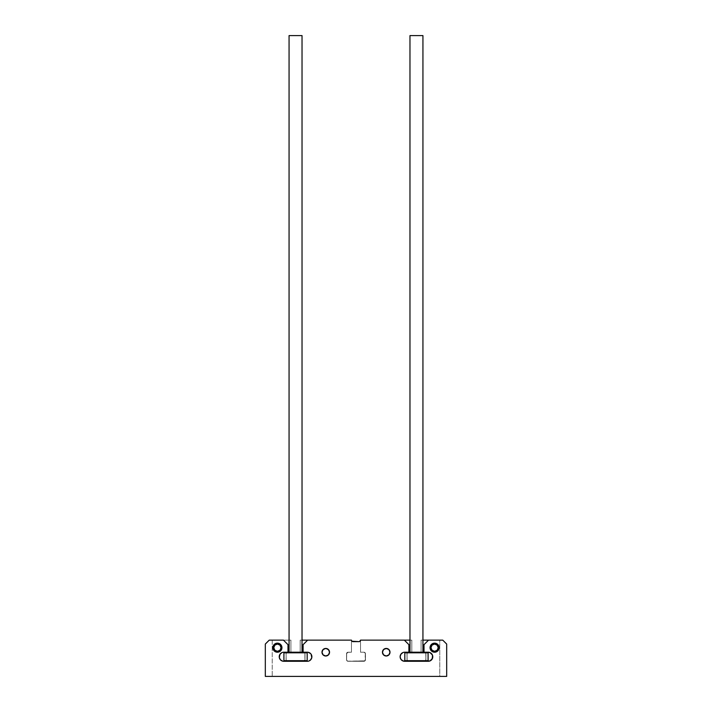 <?xml version="1.0" encoding="UTF-8"?>
<svg xmlns="http://www.w3.org/2000/svg" width="712" height="712" viewBox="0 0 712 712"><rect width="100%" height="100%" fill="white"/><g stroke="black" fill="none" stroke-linecap="round" stroke-linejoin="round"><path stroke-width="0.53" stroke-dasharray="3.56 2.67" d="M438.779 645.953L439.126 647.689A4.53 4.53 0 0 0 434.587 643.15A4.53 4.53 0 0 0 430.057 647.689A4.53 4.53 0 0 0 434.587 652.219A4.53 4.53 0 0 0 439.126 647.689L439.037 648.57L439.126 647.689A4.53 4.53 0 0 0 434.587 643.15A4.53 4.53 0 0 0 430.057 647.689L430.146 646.799L430.057 647.689A4.53 4.53 0 0 1 434.587 643.15A4.53 4.53 0 0 1 439.126 647.689A4.53 4.53 0 0 1 434.587 652.219A4.53 4.53 0 0 1 430.057 647.689A4.53 4.53 0 0 0 434.587 652.219A4.53 4.53 0 0 0 439.126 647.689L439.037 648.57L439.126 647.689A4.53 4.53 0 0 0 434.587 643.15A4.53 4.53 0 0 0 430.057 647.689L430.146 646.799L430.057 647.689A4.53 4.53 0 0 1 434.587 643.15A4.53 4.53 0 0 1 439.126 647.689A4.53 4.53 0 0 1 434.587 652.219A4.53 4.53 0 0 1 430.057 647.689A4.53 4.53 0 0 0 434.587 652.219A4.53 4.53 0 0 0 439.126 647.689L437.791 650.893L434.587 652.219L431.383 650.893L430.057 647.689L431.383 644.476L434.587 643.15L437.791 644.476L439.126 647.689A4.53 4.53 0 0 0 434.587 643.15A4.53 4.53 0 0 0 430.057 647.689A4.53 4.53 0 0 1 434.587 643.15A4.53 4.53 0 0 1 439.126 647.689L439.037 646.799L439.126 647.689A4.53 4.53 0 0 1 434.587 652.219A4.53 4.53 0 0 1 430.057 647.689A4.53 4.53 0 0 0 434.587 652.219A4.53 4.53 0 0 0 439.126 647.689A4.53 4.53 0 0 1 434.587 652.219A4.53 4.53 0 0 1 430.057 647.689A4.53 4.53 0 0 0 434.587 652.219A4.53 4.53 0 0 0 439.126 647.689A4.53 4.53 0 0 1 434.587 652.219A4.53 4.53 0 0 1 430.057 647.689L430.965 647.689A3.631 3.631 0 0 0 434.587 651.311A3.631 3.631 0 0 0 438.218 647.689L439.126 647.689A4.53 4.53 0 0 0 434.587 643.15A4.53 4.53 0 0 0 430.057 647.689A4.53 4.53 0 0 0 434.587 652.219A4.53 4.53 0 0 0 439.126 647.689L438.218 647.689L437.604 649.7M389.366 650.118L390.007 652.219A3.783 3.783 0 0 0 386.224 648.436A3.783 3.783 0 0 0 382.451 652.219A3.783 3.783 0 0 0 386.224 656.001A3.783 3.783 0 0 0 390.007 652.219L389.936 652.957L390.007 652.219A3.783 3.783 0 0 0 386.224 648.436A3.783 3.783 0 0 0 382.451 652.219L383.554 649.549L386.224 648.436L388.894 649.549L390.007 652.219A3.783 3.783 0 0 1 386.224 656.001A3.783 3.783 0 0 1 382.451 652.219A3.783 3.783 0 0 1 386.224 648.436A3.783 3.783 0 0 1 390.007 652.219L389.936 652.957L390.007 652.219A3.783 3.783 0 0 0 386.224 648.436A3.783 3.783 0 0 0 382.451 652.219A3.783 3.783 0 0 0 386.224 656.001A3.783 3.783 0 0 0 390.007 652.219A3.783 3.783 0 0 1 386.224 656.001A3.783 3.783 0 0 1 382.451 652.219L382.522 651.48L382.451 652.219A3.783 3.783 0 0 1 386.224 648.436A3.783 3.783 0 0 1 390.007 652.219L389.936 652.957M328.917 650.118L329.549 652.219A3.783 3.783 0 0 0 325.776 648.436A3.783 3.783 0 0 0 321.993 652.219A3.783 3.783 0 0 0 325.776 656.001A3.783 3.783 0 0 0 329.549 652.219A3.783 3.783 0 0 0 325.776 648.436A3.783 3.783 0 0 0 321.993 652.219L322.287 650.777L321.993 652.219A3.783 3.783 0 0 1 325.776 648.436A3.783 3.783 0 0 1 329.549 652.219A3.783 3.783 0 0 1 325.776 656.001A3.783 3.783 0 0 1 321.993 652.219A3.783 3.783 0 0 0 325.776 656.001A3.783 3.783 0 0 0 329.549 652.219A3.783 3.783 0 0 0 325.776 648.436A3.783 3.783 0 0 0 321.993 652.219L322.064 651.48L321.993 652.219A3.783 3.783 0 0 1 325.776 648.436A3.783 3.783 0 0 1 329.549 652.219A3.783 3.783 0 0 1 325.776 656.001A3.783 3.783 0 0 1 321.993 652.219A3.783 3.783 0 0 0 325.776 656.001A3.783 3.783 0 0 0 329.549 652.219A3.783 3.783 0 0 0 325.776 648.436A3.783 3.783 0 0 0 321.993 652.219L322.064 651.48M273.221 645.953L274.894 643.915L278.294 643.239L280.617 644.476L281.943 647.689A4.53 4.53 0 0 0 277.413 643.15A4.53 4.53 0 0 0 272.874 647.689A4.53 4.53 0 0 0 277.413 652.219A4.53 4.53 0 0 0 281.943 647.689A4.53 4.53 0 0 0 277.413 643.15A4.53 4.53 0 0 0 272.874 647.689L272.963 646.799L272.874 647.689A4.53 4.53 0 0 1 277.413 643.15A4.53 4.53 0 0 1 281.943 647.689A4.53 4.53 0 0 1 277.413 652.219A4.53 4.53 0 0 1 272.874 647.689A4.53 4.53 0 0 0 277.413 652.219A4.53 4.53 0 0 0 281.943 647.689A4.53 4.53 0 0 0 277.413 643.15A4.53 4.53 0 0 0 272.874 647.689L272.963 646.799L272.874 647.689A4.53 4.53 0 0 1 277.413 643.15A4.53 4.53 0 0 1 281.943 647.689A4.53 4.53 0 0 1 277.413 652.219A4.53 4.53 0 0 1 272.874 647.689A4.53 4.53 0 0 0 277.413 652.219A4.53 4.53 0 0 0 281.943 647.689A4.53 4.53 0 0 0 277.413 643.15A4.53 4.53 0 0 0 272.874 647.689L272.963 646.799M404.665 652.219L408.893 652.219L404.665 652.219A4.53 4.53 0 0 0 400.126 656.749A4.53 4.53 0 0 0 404.665 661.288L428.241 661.288A4.53 4.53 0 0 0 432.771 656.749A4.53 4.53 0 0 0 428.241 652.219L424.014 652.219L424.014 644.663L428.544 640.133L442.748 640.133L446.682 644.057L446.682 676.4L265.318 676.4L446.682 676.4L446.682 644.057L442.748 640.133L428.544 640.133L424.014 644.663L424.014 652.219L429.122 652.308L431.445 653.545M283.759 652.219L287.986 652.219L283.759 652.219A4.53 4.53 0 0 0 279.229 656.749A4.53 4.53 0 0 0 283.759 661.288L307.335 661.288A4.53 4.53 0 0 0 311.874 656.749A4.53 4.53 0 0 0 307.335 652.219L303.107 652.219L303.107 644.663L307.637 640.133L303.107 644.663L303.107 652.219L308.216 652.308L310.539 653.545M351.577 640.711L351.47 640.133A1.513 1.513 0 0 0 352.974 641.637L359.026 641.637A1.513 1.513 0 0 0 360.53 640.133L404.363 640.133L360.53 640.133L359.605 641.521M351.47 640.133L307.637 640.133L351.47 640.133L307.637 640.133L351.47 640.133L351.47 652.219L348.052 652.219A1.513 1.513 0 0 0 346.539 653.732L346.539 659.775A1.513 1.513 0 0 0 348.052 661.288L363.948 661.288A1.513 1.513 0 0 0 365.461 659.775L365.461 653.732A1.513 1.513 0 0 0 363.948 652.219L360.53 652.219L363.948 652.219A1.513 1.513 0 0 1 365.461 653.732L365.461 659.775A1.513 1.513 0 0 1 363.948 661.288L348.052 661.288A1.513 1.513 0 0 1 346.539 659.775L346.539 653.732A1.513 1.513 0 0 1 348.052 652.219L351.47 652.219L351.47 640.133L300.179 640.133L302.03 640.133L300.179 640.133L300.179 652.219L300.179 640.133L300.179 652.219L303.499 652.219A1.513 1.513 0 0 1 305.012 653.732A1.513 1.513 0 0 0 303.499 652.219L304.896 653.153L305.012 659.775A1.513 1.513 0 0 1 303.499 661.288A1.513 1.513 0 0 0 305.012 659.775L303.499 661.288L287.595 661.288A1.513 1.513 0 0 1 286.082 659.775A1.513 1.513 0 0 0 287.595 661.288L286.197 660.353L286.082 653.732A1.513 1.513 0 0 1 287.595 652.219A1.513 1.513 0 0 0 286.082 653.732L287.016 652.334L290.914 652.219L287.595 652.219L290.914 652.219L290.914 640.133L290.914 652.219L290.914 640.133L269.252 640.133L265.318 644.057L265.318 676.4L265.318 644.057L265.318 676.4L446.682 676.4L265.318 676.4L446.682 676.4L446.682 644.057L446.682 676.4L446.682 644.057L442.748 640.133L446.682 644.057L442.748 640.133L421.086 640.133L442.748 640.133L446.682 644.057L442.748 640.133L421.086 640.133L421.086 652.219L421.086 640.133L421.086 652.219L424.405 652.219A1.513 1.513 0 0 1 425.918 653.732A1.513 1.513 0 0 0 424.405 652.219L425.803 653.153L425.918 659.775A1.513 1.513 0 0 1 424.405 661.288A1.513 1.513 0 0 0 425.918 659.775L424.405 661.288L408.501 661.288A1.513 1.513 0 0 1 406.988 659.775A1.513 1.513 0 0 0 408.501 661.288L407.104 660.353L406.988 653.732A1.513 1.513 0 0 1 408.501 652.219A1.513 1.513 0 0 0 406.988 653.732L407.923 652.334L411.821 652.219L408.501 652.219L411.821 652.219L411.821 640.133L411.821 652.219L411.821 640.133L360.53 640.133L411.821 640.133L411.821 652.219L411.821 640.133L360.53 640.133L360.53 652.219L360.53 640.133L360.53 652.219L363.948 652.219L365.345 653.153L365.345 660.353L363.948 661.288L348.052 661.288L346.655 660.353L346.539 653.732L347.474 652.334L351.47 652.219L351.47 640.133L300.179 640.133L300.179 652.219L303.499 652.219L304.896 653.153L304.896 660.353L303.499 661.288L287.595 661.288L286.197 660.353L286.082 653.732L287.016 652.334L290.914 652.219L290.914 640.133L269.252 640.133L265.318 644.057L269.252 640.133L283.456 640.133L269.252 640.133L265.318 644.057L265.318 676.4L446.682 676.4L446.682 644.057L446.682 676.4L265.318 676.4L265.318 644.057L265.318 676.4L446.682 676.4L446.682 644.057L442.748 640.133L421.086 640.133L421.086 652.219L424.984 652.334L425.918 653.732L425.918 659.775L424.984 661.172L407.923 661.172L406.988 659.775L407.104 653.153L408.501 652.219L411.821 652.219L408.501 652.219A1.513 1.513 0 0 0 406.988 653.732L406.988 659.775A1.513 1.513 0 0 0 408.501 661.288L424.405 661.288A1.513 1.513 0 0 0 425.918 659.775L425.918 653.732A1.513 1.513 0 0 0 424.405 652.219L421.086 652.219L421.086 640.133L442.748 640.133L421.086 640.133L421.086 652.219L424.405 652.219A1.513 1.513 0 0 1 425.918 653.732L425.918 659.775A1.513 1.513 0 0 1 424.405 661.288L408.501 661.288A1.513 1.513 0 0 1 406.988 659.775L406.988 653.732A1.513 1.513 0 0 1 408.501 652.219L411.821 652.219L411.821 640.133L360.53 640.133L360.53 652.219L364.526 652.334L365.461 653.732L365.345 660.353L363.948 661.288L348.052 661.288L346.655 660.353L346.655 653.153L348.052 652.219L351.47 652.219L351.47 640.133L351.47 652.219L348.052 652.219A1.513 1.513 0 0 0 346.539 653.732L346.539 659.775A1.513 1.513 0 0 0 348.052 661.288L363.948 661.288A1.513 1.513 0 0 0 365.461 659.775L365.461 653.732A1.513 1.513 0 0 0 363.948 652.219L360.53 652.219L363.948 652.219A1.513 1.513 0 0 1 365.461 653.732L365.461 659.775A1.513 1.513 0 0 1 363.948 661.288L348.052 661.288A1.513 1.513 0 0 1 346.539 659.775L346.539 653.732A1.513 1.513 0 0 1 348.052 652.219L351.47 652.219L351.47 640.133L300.179 640.133L351.47 640.133L300.179 640.133L300.179 652.219L300.179 640.133L300.179 652.219L303.499 652.219A1.513 1.513 0 0 1 305.012 653.732A1.513 1.513 0 0 0 303.499 652.219L304.896 653.153L305.012 659.775A1.513 1.513 0 0 1 303.499 661.288A1.513 1.513 0 0 0 305.012 659.775L303.499 661.288L287.595 661.288A1.513 1.513 0 0 1 286.082 659.775A1.513 1.513 0 0 0 287.595 661.288L286.197 660.353L286.082 653.732A1.513 1.513 0 0 1 287.595 652.219A1.513 1.513 0 0 0 286.082 653.732L287.016 652.334L290.914 652.219L287.595 652.219L290.914 652.219L290.914 640.133L290.914 652.219L290.914 640.133L269.252 640.133L265.318 644.057L265.318 676.4L446.682 676.4L446.682 644.057L442.748 640.133L446.682 644.057L442.748 640.133L421.086 640.133L421.086 652.219L424.984 652.334L425.918 653.732L425.803 660.353L424.405 661.288L408.501 661.288L407.104 660.353L407.104 653.153L408.501 652.219L411.821 652.219L411.821 640.133L360.53 640.133L411.821 640.133L411.821 652.219L411.821 640.133L411.821 652.219L407.923 652.334L406.988 653.732L407.104 660.353L408.501 661.288L424.405 661.288L408.501 661.288L424.405 661.288L425.803 660.353L425.803 653.153L424.405 652.219L421.086 652.219L424.405 652.219L421.086 652.219L421.086 640.133L421.086 652.219L421.086 640.133L439.785 640.133L439.785 676.4L272.215 676.4L272.215 640.133L290.914 640.133L269.252 640.133L265.318 644.057L269.252 640.133L290.914 640.133L269.252 640.133L265.318 644.057L265.318 676.4L446.682 676.4L446.682 644.057L446.682 676.4L265.318 676.4L265.318 644.057L265.318 676.4L446.682 676.4L265.318 676.4L265.318 644.057L265.318 676.4L272.215 676.4L272.215 640.133L290.914 640.133L290.914 652.219L290.914 640.133L290.914 652.219L287.016 652.334L286.082 653.732L286.197 660.353L287.595 661.288L303.499 661.288L287.595 661.288L303.499 661.288L304.896 660.353L304.896 653.153L303.499 652.219L300.179 652.219L303.499 652.219L300.179 652.219L300.179 640.133L300.179 652.219L300.179 640.133L351.47 640.133L300.179 640.133L351.47 640.133L351.47 652.219L351.47 640.133L351.47 652.219L351.47 640.133L300.179 640.133L300.179 652.219L303.499 652.219A1.513 1.513 0 0 1 305.012 653.732L305.012 659.775A1.513 1.513 0 0 1 303.499 661.288L287.595 661.288A1.513 1.513 0 0 1 286.082 659.775L286.082 653.732A1.513 1.513 0 0 1 287.595 652.219L290.914 652.219L290.914 640.133L269.252 640.133L265.318 644.057L269.252 640.133L265.318 644.057L269.252 640.133L290.914 640.133L290.914 652.219L287.595 652.219A1.513 1.513 0 0 0 286.082 653.732L286.082 659.775A1.513 1.513 0 0 0 287.595 661.288L303.499 661.288A1.513 1.513 0 0 0 305.012 659.775L305.012 653.732A1.513 1.513 0 0 0 303.499 652.219L300.179 652.219L300.179 640.133L351.47 640.133L351.47 652.219L348.052 652.219L351.47 652.219L348.052 652.219L351.47 652.219L351.47 640.133M269.252 640.133L283.456 640.133L287.986 644.663L287.986 652.219L287.986 644.663L283.456 640.133L269.252 640.133L265.318 644.057M408.893 652.219L408.893 644.663L404.363 640.133L360.53 640.133L360.53 652.219L360.53 640.133L360.53 652.219L363.948 652.219L365.345 653.153L365.016 660.843L348.052 661.288L346.655 660.353L346.539 653.732L348.052 652.219L346.539 653.732L346.539 659.775L346.539 653.732L346.539 659.775L347.474 661.172L365.016 660.843L364.526 661.172L365.461 659.775L365.345 653.153L363.948 652.219L360.53 652.219L363.948 652.219L360.53 652.219L360.53 640.133L360.53 652.219L360.53 640.133L411.821 640.133L360.53 640.133L411.821 640.133L411.821 652.219L411.821 640.133L360.53 640.133L360.53 652.219L363.948 652.219A1.513 1.513 0 0 1 365.461 653.732A1.513 1.513 0 0 0 363.948 652.219L360.53 652.219L360.53 640.133L404.363 640.133L408.893 644.663L408.893 652.219M359.026 641.637L351.906 641.201M311.108 654.23L311.527 655.022M311.785 655.868L311.874 656.749M311.527 658.484L309.07 660.941M307.335 661.288L283.759 661.288M280.555 653.545L282.023 652.566M432.433 655.022L432.691 655.868M429.977 660.941L429.122 661.199M428.241 661.288L404.665 661.288L402.147 660.522L400.473 658.484M400.126 656.749L400.215 655.868M400.473 655.022L402.93 652.566M389.366 654.319L386.224 656.001L383.083 654.319L384.124 655.36M382.736 653.661L383.083 654.319M328.446 654.889L327.217 655.707M326.514 655.921L323.675 655.36L321.993 652.219A3.783 3.783 0 0 1 325.776 648.436A3.783 3.783 0 0 1 329.549 652.219L329.478 651.48L329.549 652.219A3.783 3.783 0 0 1 325.776 656.001A3.783 3.783 0 0 1 321.993 652.219L322.064 652.957L321.993 652.219A3.783 3.783 0 0 0 325.776 656.001A3.783 3.783 0 0 0 329.549 652.219L329.478 652.957M322.634 650.118L324.325 648.73L326.514 648.516M274.85 650.252L273.782 647.689L272.874 647.689L272.963 648.57L272.874 647.689A4.53 4.53 0 0 1 277.413 643.15A4.53 4.53 0 0 1 281.943 647.689L280.617 650.893L277.413 652.219L274.209 650.893L272.874 647.689A4.53 4.53 0 0 1 277.413 643.15A4.53 4.53 0 0 1 281.943 647.689A4.53 4.53 0 0 1 277.413 652.219A4.53 4.53 0 0 1 272.874 647.689L272.963 648.57L272.874 647.689A4.53 4.53 0 0 0 277.413 652.219A4.53 4.53 0 0 0 281.943 647.689A4.53 4.53 0 0 1 277.413 652.219A4.53 4.53 0 0 1 272.874 647.689A4.53 4.53 0 0 0 277.413 652.219A4.53 4.53 0 0 0 281.943 647.689A4.53 4.53 0 0 1 277.413 652.219A4.53 4.53 0 0 1 272.874 647.689L273.782 647.689A3.631 3.631 0 0 0 277.413 651.311A3.631 3.631 0 0 0 281.035 647.689L281.943 647.689A4.53 4.53 0 0 0 277.413 643.15A4.53 4.53 0 0 0 272.874 647.689A4.53 4.53 0 0 0 277.413 652.219A4.53 4.53 0 0 0 281.943 647.689L281.035 647.689L280.43 649.7M279.148 651.872L281.178 650.207L279.148 651.872L275.678 651.872M275.678 643.497L279.148 643.497L281.596 645.953L279.148 643.497M436.322 651.872L432.852 651.872L430.822 650.207L432.852 651.872M446.682 644.057L446.682 676.4L439.785 676.4L439.785 640.133L421.086 640.133L421.086 652.219L424.405 652.219A1.513 1.513 0 0 1 425.918 653.732L425.918 659.775A1.513 1.513 0 0 1 424.405 661.288L408.501 661.288A1.513 1.513 0 0 1 406.988 659.775L406.988 653.732A1.513 1.513 0 0 1 408.501 652.219L411.821 652.219L408.501 652.219A1.513 1.513 0 0 0 406.988 653.732L406.988 659.775A1.513 1.513 0 0 0 408.501 661.288L424.405 661.288A1.513 1.513 0 0 0 425.918 659.775L425.918 653.732A1.513 1.513 0 0 0 424.405 652.219L421.086 652.219L421.086 640.133L442.748 640.133L446.682 644.057L442.748 640.133L439.785 640.133L442.748 640.133M435.477 652.13L433.706 652.13M430.404 645.953L432.068 643.915L430.404 645.953M435.477 643.239L433.706 643.239L436.322 643.497M278.294 652.13L276.523 652.13M323.675 649.077L325.776 648.436L323.675 649.077M322.634 654.319L322.064 652.957M388.894 654.889L388.325 655.36M384.124 649.077L387.675 648.73L385.486 648.516M439.037 646.799L439.126 647.689A4.53 4.53 0 0 0 434.587 643.15A4.53 4.53 0 0 0 430.057 647.689A4.53 4.53 0 0 1 434.587 643.15A4.53 4.53 0 0 1 439.126 647.689L439.037 646.799L439.126 647.689A4.53 4.53 0 0 0 434.587 643.15A4.53 4.53 0 0 0 430.057 647.689L430.965 647.689L431.57 645.668M276.523 643.239L278.294 643.239M389.713 650.777L390.007 652.219A3.783 3.783 0 0 0 386.224 648.436A3.783 3.783 0 0 0 382.451 652.219A3.783 3.783 0 0 0 386.224 656.001A3.783 3.783 0 0 0 390.007 652.219L389.936 651.48L390.007 652.219A3.783 3.783 0 0 1 386.224 656.001A3.783 3.783 0 0 1 382.451 652.219L382.522 651.48L382.451 652.219A3.783 3.783 0 0 1 386.224 648.436A3.783 3.783 0 0 1 390.007 652.219A3.783 3.783 0 0 1 386.224 656.001A3.783 3.783 0 0 1 382.451 652.219L382.522 652.957M328.446 649.549L327.876 649.077M328.917 654.319L329.264 653.661M433.706 643.239L432.852 643.497M384.783 655.707L385.486 655.921M323.106 654.889L323.675 655.36M351.47 652.219L348.052 652.219L351.47 652.219M346.539 653.732A1.513 1.513 0 0 1 348.052 652.219A1.513 1.513 0 0 0 346.539 653.732L346.539 659.775L346.539 653.732M348.052 661.288A1.513 1.513 0 0 1 346.539 659.775A1.513 1.513 0 0 0 348.052 661.288L363.948 661.288L348.052 661.288M365.461 659.775A1.513 1.513 0 0 1 363.948 661.288A1.513 1.513 0 0 0 365.461 659.775L365.461 653.732L365.461 659.775M287.746 652.219L303.348 652.219M307.183 660.683L283.91 660.683L307.183 660.683M283.91 652.824L307.183 652.824L283.91 652.824M306.578 652.219L284.515 652.219M286.375 652.219L284.729 652.219L286.375 652.219M295.551 652.219L301.906 652.219L295.551 652.219M287.746 661.288L303.348 661.288M289.063 35.6L302.03 35.6L289.063 35.6M306.578 661.288L284.515 661.288M279.976 645.116L281.035 647.689A3.631 3.631 0 0 0 277.413 644.057A3.631 3.631 0 0 0 273.782 647.689L274.396 645.668M274.85 645.116L277.413 644.057L279.424 644.672M279.976 650.252L277.413 651.311L275.393 650.697M272.874 647.689A4.53 4.53 0 0 1 277.413 643.15A4.53 4.53 0 0 1 281.943 647.689A4.53 4.53 0 0 0 277.413 643.15A4.53 4.53 0 0 0 272.874 647.689M432.024 645.116L434.587 644.057L436.607 644.672M437.15 645.116L438.218 647.689A3.631 3.631 0 0 0 434.587 644.057A3.631 3.631 0 0 0 430.965 647.689L432.024 650.252M437.15 650.252L434.587 651.311L432.576 650.697M408.652 652.219L424.254 652.219M428.09 660.683L404.817 660.683L428.09 660.683M404.817 652.824L428.09 652.824L404.817 652.824M427.485 652.219L405.422 652.219M407.282 652.219L405.635 652.219L407.282 652.219M416.449 652.219L422.812 652.219L416.449 652.219M408.652 661.288L424.254 661.288M409.97 35.6L422.937 35.6L409.97 35.6M427.485 661.288L405.422 661.288"/><path stroke-width="1.07" d="M430.057 647.689A4.53 4.53 0 0 1 434.587 643.15A4.53 4.53 0 0 1 439.126 647.689A4.53 4.53 0 0 1 434.587 652.219A4.53 4.53 0 0 1 430.057 647.689L431.383 644.476L434.587 643.15L437.791 644.476L439.126 647.689L437.791 650.893L434.587 652.219L431.383 650.893L430.146 648.57L430.057 647.689L430.146 648.57L430.057 647.689L430.965 647.689L430.057 647.689L430.146 648.57L430.057 647.689M382.451 652.219A3.783 3.783 0 0 1 386.224 648.436A3.783 3.783 0 0 1 390.007 652.219A3.783 3.783 0 0 1 386.224 656.001A3.783 3.783 0 0 1 382.451 652.219L383.554 649.549L386.224 648.436L388.894 649.549L390.007 652.219L388.894 654.889L386.224 656.001L383.554 654.889L382.451 652.219M321.993 652.219A3.783 3.783 0 0 1 325.776 648.436A3.783 3.783 0 0 1 329.549 652.219A3.783 3.783 0 0 1 325.776 656.001A3.783 3.783 0 0 1 321.993 652.219L323.106 649.549L325.776 648.436L328.446 649.549L329.549 652.219L328.446 654.889L325.776 656.001L323.106 654.889L321.993 652.219M276.523 652.13L273.639 650.207L272.874 647.689A4.53 4.53 0 0 1 277.413 643.15A4.53 4.53 0 0 1 281.943 647.689A4.53 4.53 0 0 1 277.413 652.219A4.53 4.53 0 0 1 272.874 647.689L274.209 644.476L277.413 643.15L280.617 644.476L281.854 646.799L281.854 648.57L279.932 651.453L276.523 652.13L273.639 650.207L272.874 647.689L274.209 644.476L273.221 645.953M446.682 644.057L442.748 640.133L446.682 644.057L446.682 676.4L265.318 676.4L265.318 644.057L265.318 676.4L446.682 676.4L446.682 644.057L442.748 640.133L428.544 640.133L424.014 644.663L424.014 652.219L428.241 652.219A4.53 4.53 0 0 1 432.771 656.749A4.53 4.53 0 0 1 428.241 661.288L404.665 661.288A4.53 4.53 0 0 1 400.126 656.749A4.53 4.53 0 0 1 404.665 652.219L408.893 652.219L408.893 644.663L408.893 652.219L404.665 652.219M359.605 641.521L360.53 640.133L409.97 640.133L404.363 640.133L408.893 644.663L404.363 640.133L360.53 640.133A1.513 1.513 0 0 1 359.026 641.637L352.974 641.637A1.513 1.513 0 0 1 351.47 640.133L307.637 640.133L303.107 644.663L303.107 652.219L307.335 652.219A4.53 4.53 0 0 1 311.874 656.749A4.53 4.53 0 0 1 307.335 661.288L283.759 661.288L307.335 661.288M310.539 653.545L308.216 652.308L303.107 652.219L303.107 644.663L307.637 640.133L302.03 640.133L351.47 640.133L351.577 640.711M283.759 661.288L282.878 661.199L283.759 661.288A4.53 4.53 0 0 1 279.229 656.749A4.53 4.53 0 0 1 283.759 652.219L287.986 652.219L287.986 644.663L287.986 652.219L283.759 652.219M283.456 640.133L287.986 644.663L283.456 640.133L269.252 640.133L283.456 640.133M265.318 644.057L269.252 640.133M359.026 641.637L351.906 641.201M311.108 654.23L311.785 657.639L310.539 659.962L309.07 660.941M280.555 653.545L279.309 655.868L279.309 657.639L280.555 659.962L282.878 661.199L280.555 659.962L279.309 657.639L279.985 654.23L282.023 652.566M442.748 640.133L428.544 640.133L424.014 644.663L424.014 652.219L429.977 652.566L432.433 655.022L432.433 658.484L429.977 660.941L402.93 660.941L400.892 659.268L400.126 656.749L400.892 654.23L402.93 652.566M311.527 655.022L311.785 655.868M311.874 656.749L311.527 658.484M431.445 653.545L432.433 655.022M432.691 655.868L432.015 659.268L429.977 660.941M429.122 661.199L428.241 661.288M400.473 658.484L400.126 656.749M400.215 655.868L400.473 655.022M382.736 650.777L384.124 649.077L382.736 650.777M388.325 649.077L388.894 649.549L388.325 649.077M389.936 652.957L389.366 654.319M385.486 655.921L384.783 655.707M383.083 654.319L383.554 654.889M329.478 652.957L328.446 654.889M326.514 655.921L327.217 655.707M323.675 655.36L323.106 654.889M322.064 651.48L322.634 650.118M323.106 649.549L323.675 649.077L323.106 649.549M326.514 648.516L328.917 650.118M275.678 651.872L273.221 649.424L272.874 647.689L273.782 647.689A3.631 3.631 0 0 1 277.413 644.057A3.631 3.631 0 0 1 281.035 647.689L279.976 650.252L277.413 651.311L274.85 650.252L273.782 647.689L274.85 645.116L277.413 644.057L279.976 645.116L281.035 647.689L281.943 647.689L281.596 649.424L281.943 647.689L281.854 648.57L281.943 647.689L281.854 648.57L281.943 647.689L281.035 647.689A3.631 3.631 0 0 1 277.413 651.311A3.631 3.631 0 0 1 273.782 647.689L272.874 647.689L272.963 646.799M279.148 651.872L278.294 652.13M275.678 643.497L276.523 643.239M280.617 644.476L281.178 645.17L280.617 644.476M281.596 645.953L281.854 646.799L281.596 645.953M430.146 646.799L430.404 645.953L430.146 646.799M432.852 643.497L433.706 643.239M437.791 644.476L438.779 645.953L437.791 644.476M439.037 646.799L438.779 649.424L437.791 650.893L436.322 651.872L438.779 649.424L439.037 646.799L439.126 647.689L438.218 647.689A3.631 3.631 0 0 1 434.587 651.311A3.631 3.631 0 0 1 430.965 647.689L432.024 645.116L434.587 644.057L437.15 645.116L438.218 647.689L437.15 650.252L434.587 651.311L432.024 650.252L430.965 647.689A3.631 3.631 0 0 1 434.587 644.057A3.631 3.631 0 0 1 438.218 647.689L439.126 647.689L438.779 645.953M435.477 652.13L436.322 651.872M430.404 649.424L430.146 648.57L430.404 649.424M428.544 640.133L422.937 640.133L428.544 640.133M327.217 648.73L327.876 649.077L327.217 648.73M329.264 653.661L328.917 654.319M274.894 651.453L273.639 650.207L272.874 647.689L273.639 650.207L274.894 651.453M432.852 651.872L433.706 652.13M436.322 643.497L435.477 643.239M431.383 644.476L430.822 645.17M382.522 652.957L382.736 653.661M388.325 655.36L388.894 654.889M389.713 650.777L389.366 650.118M385.486 648.516L384.124 649.077M322.064 652.957L322.634 654.319M279.148 643.497L278.294 643.239M284.515 661.288L283.91 660.683L284.515 661.288L306.578 661.288L307.183 660.683L283.91 660.683L307.183 660.683L307.183 652.824L306.578 652.219L284.515 652.219L283.91 652.824L307.183 652.824L283.91 652.824L283.91 660.683L283.91 652.824L284.515 652.219M302.03 652.219L302.03 35.6L289.063 35.6L289.063 652.219L289.063 35.6L302.03 35.6L302.03 652.219M306.578 652.219L307.183 652.824L307.183 660.683L306.578 661.288M303.348 652.219L287.746 652.219M303.348 661.288L287.746 661.288M280.43 649.7L279.424 650.697M275.393 650.697L274.396 649.7M274.396 645.668L275.393 644.672M279.424 644.672L280.43 645.668M437.604 649.7L436.607 650.697M432.576 650.697L431.57 649.7M431.57 645.668L432.576 644.672M436.607 644.672L437.604 645.668M405.422 661.288L404.817 660.683L405.422 661.288L427.485 661.288L428.09 660.683L404.817 660.683L428.09 660.683L428.09 652.824L427.485 652.219L405.422 652.219L404.817 652.824L428.09 652.824L404.817 652.824L404.817 660.683L404.817 652.824L405.422 652.219M422.937 652.219L422.937 35.6L409.97 35.6L409.97 652.219L409.97 35.6L422.937 35.6L422.937 652.219M427.485 652.219L428.09 652.824L428.09 660.683L427.485 661.288M424.254 652.219L408.652 652.219M424.254 661.288L408.652 661.288"/></g></svg>
